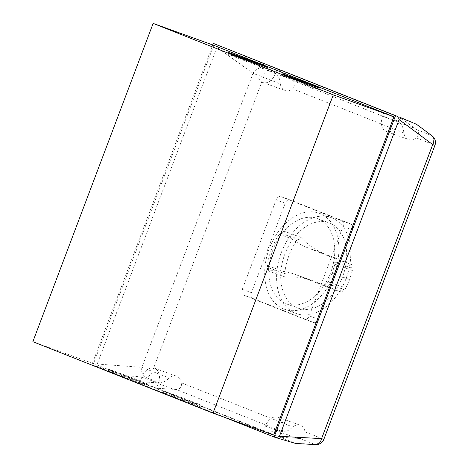 <?xml version="1.0" encoding="UTF-8"?>
<svg xmlns="http://www.w3.org/2000/svg" width="468" height="468" viewBox="0 0 468 468"><rect width="100%" height="100%" fill="white"/><g stroke="black" fill="none" stroke-linecap="round" stroke-linejoin="round"><path stroke-width="0.35" stroke-dasharray="2.34 1.75" d="M115.034 371.446A20.253 0.31 -159.3 0 1 135.539 379.133A20.253 0.31 -159.3 0 1 146.847 383.713A20.253 0.31 -159.3 0 1 140.769 381.654A20.253 0.31 -159.3 0 1 120.258 373.967A20.253 0.31 -159.3 0 1 108.95 369.392A20.253 0.31 -159.3 0 1 115.034 371.446M140.195 383.169A20.253 0.31 20.7 0 0 146.273 385.228A20.253 0.31 20.7 0 0 134.965 380.648A20.253 0.31 20.7 0 0 114.461 372.961A20.253 0.31 20.7 0 0 108.383 370.908A20.253 0.31 20.7 0 0 119.691 375.482A20.253 0.31 20.7 0 0 140.195 383.169M168.562 392.681A20.253 0.31 -159.3 0 1 189.072 400.368A20.253 0.31 -159.3 0 1 200.38 404.943A20.253 0.31 -159.3 0 1 194.302 402.889A20.253 0.31 -159.3 0 1 173.792 395.203A20.253 0.31 -159.3 0 1 162.484 390.622A20.253 0.31 -159.3 0 1 168.562 392.681M193.729 404.405A20.253 0.31 20.7 0 0 199.807 406.458A20.253 0.31 20.7 0 0 188.499 401.883A20.253 0.31 20.7 0 0 167.994 394.196A20.253 0.31 20.7 0 0 161.91 392.143A20.253 0.31 20.7 0 0 173.219 396.718A20.253 0.31 20.7 0 0 193.729 404.405M313.425 87.633A20.253 0.31 -159.3 0 1 292.921 79.946A20.253 0.31 -159.3 0 1 281.613 75.366A20.253 0.31 -159.3 0 1 287.691 77.425A20.253 0.31 -159.3 0 1 308.196 85.112A20.253 0.31 -159.3 0 1 319.504 89.686A20.253 0.31 -159.3 0 1 313.425 87.633M259.892 66.397A20.253 0.31 -159.3 0 1 239.388 58.711A20.253 0.31 -159.3 0 1 228.08 54.136A20.253 0.31 -159.3 0 1 234.158 56.189A20.253 0.31 -159.3 0 1 254.668 63.876A20.253 0.31 -159.3 0 1 265.976 68.457A20.253 0.31 -159.3 0 1 259.892 66.397M223.938 417.099L91.898 364.724L212.729 44.951M213.777 45.326L93.501 363.618L273.657 435.076M218 45.103L260.723 62.49L276.629 74.114C278.811 76.5 280.034 79.776 280.291 83.936L263.531 77.29L152.422 371.329A8.102 5.914 -68.4 0 1 145.215 377.149L124.839 375.634L156.581 388.224L176.366 389.505C180.04 389.236 181.754 387.024 181.52 382.871A12.964 8.857 -70.1 0 0 176.723 376.266A12.964 8.857 -70.1 0 0 169.182 377.98C166.257 380.876 163.168 382.543 159.921 382.982L140.107 381.689L141.827 377.144A12.964 8.857 109.9 0 1 154.469 368.222A12.964 8.857 109.9 0 1 158.295 383.678L156.581 388.224L280.116 437.223L299.906 438.51C303.562 438.247 305.282 436.036 305.054 431.87A12.964 8.857 -70.1 0 0 300.257 425.266A12.964 8.857 -70.1 0 0 292.716 426.98C289.774 429.887 286.685 431.555 283.456 431.982L263.642 430.695L265.362 426.143A12.964 8.857 109.9 0 1 278.004 417.222A12.964 8.857 109.9 0 1 281.835 432.678L280.116 437.223L295.384 443.284L314.607 444.343L299.906 438.51M280.291 83.936A12.964 8.857 -70.1 0 0 285.088 90.54A12.964 8.857 -70.1 0 0 292.629 88.832C295.53 85.925 295.682 83.193 293.079 80.642L277.196 69.024L384.257 111.489L400.163 123.113C402.34 125.482 403.562 128.758 403.825 132.935A12.964 8.857 -70.1 0 0 408.623 139.54A12.964 8.857 -70.1 0 0 416.163 137.832C419.065 134.907 419.217 132.181 416.614 129.642L400.731 118.024L399.011 122.569A12.964 8.857 109.9 0 1 386.369 131.496A12.964 8.857 109.9 0 1 382.543 116.035L384.257 111.489L416.432 124.242M124.839 375.634L93.46 365.286C95.776 364.941 97.028 364.519 97.221 364.028L141.909 367.351L169.182 377.98M159.921 382.982L145.215 377.149A8.102 5.183 94.3 0 1 141.909 367.351L253.018 73.306A8.102 5.236 125.7 0 1 261.922 68.281A8.102 5.914 -68.4 0 1 263.531 77.29L253.018 73.306L216.895 47.321C217.076 46.823 216.403 45.706 214.87 43.969M275.476 73.57A12.964 8.857 109.9 0 1 262.835 82.497A12.964 8.857 109.9 0 1 259.009 67.035L260.723 62.49L277.196 69.024L275.476 73.57L291.184 79.25M295.753 443.494L295.384 443.284M216.895 47.321L97.221 364.028M96.583 366.426L278.331 438.516M91.898 364.724L93.46 365.286M32.859 341.687L93.501 363.618M285.234 203.217L251.445 292.646A4.861 3.323 -70.1 0 0 252.814 298.414L313.554 322.51A4.861 3.323 -70.1 0 0 313.618 322.534A4.861 3.323 -70.1 0 0 318.357 319.188L352.152 229.765A4.861 3.323 -70.1 0 0 350.778 223.991L290.043 199.9A4.861 3.323 -70.1 0 0 289.979 199.877A4.861 3.323 -70.1 0 0 285.234 203.217L276.114 199.924A4.861 3.323 109.9 0 1 280.853 196.578A4.861 3.323 109.9 0 1 280.917 196.601L341.658 220.691A4.861 3.323 109.9 0 1 343.026 226.465L309.237 315.888A4.861 3.323 109.9 0 1 304.493 319.235A4.861 3.323 109.9 0 1 304.428 319.211L243.693 295.115A4.861 3.323 109.9 0 1 242.319 289.347L276.114 199.924M331.736 217.796A51.041 34.878 -70.1 0 0 331.051 217.538A51.041 34.878 -70.1 0 0 281.075 253.176A51.041 34.878 -70.1 0 0 295.653 313.285A51.041 34.878 -70.1 0 0 296.338 313.542A51.041 34.878 -70.1 0 0 346.121 278.401A51.041 34.878 -70.1 0 0 331.736 217.796M283.748 308.979A51.041 34.878 109.9 0 1 269.357 248.373A51.041 34.878 109.9 0 1 319.147 213.232A51.041 34.878 109.9 0 1 319.825 213.49A51.041 34.878 109.9 0 1 334.404 273.599A51.041 34.878 109.9 0 1 284.427 309.237A51.041 34.878 109.9 0 1 283.748 308.979M297.666 307.95A45.373 30.999 -70.1 0 0 298.274 308.178A45.373 30.999 -70.1 0 0 342.693 276.494A45.373 30.999 -70.1 0 0 329.741 223.072A45.373 30.999 -70.1 0 0 329.133 222.838A45.373 30.999 -70.1 0 0 284.877 254.077A45.373 30.999 -70.1 0 0 297.666 307.95M317.836 218.767A45.373 30.999 109.9 0 1 330.624 272.639A45.373 30.999 109.9 0 1 286.369 303.872A45.373 30.999 109.9 0 1 285.761 303.644A45.373 30.999 109.9 0 1 272.809 250.216A45.373 30.999 109.9 0 1 317.228 218.533A45.373 30.999 109.9 0 1 317.836 218.767M345.694 288.177L349.631 279.583L352.369 270.51A2.428 1.661 -70.1 0 0 351.585 268.094A45.975 31.415 -70.1 0 0 352.129 264.783L324.447 253.802A127.6 87.188 109.9 0 1 300.942 237.299A45.975 31.415 -70.1 0 0 298.953 239.762A2.51 1.714 -70.1 0 0 298.754 239.669A2.51 1.714 -70.1 0 0 296.735 240.593A49.655 33.93 -70.1 0 0 284.895 271.926A2.51 1.714 -70.1 0 0 285.854 274.014A2.51 1.714 -70.1 0 0 285.995 274.055A45.975 31.415 -70.1 0 0 285.843 277.249A127.6 87.188 109.9 0 1 312.361 280.619A127.6 87.188 109.9 0 1 314.075 281.268L341.751 292.248A45.975 31.415 -70.1 0 0 343.53 289.423A2.428 1.661 -70.1 0 0 345.694 288.177L328.226 281.865A2.428 1.661 109.9 0 1 326.061 283.105L343.53 289.423M326.061 283.105A45.975 31.415 109.9 0 1 324.283 285.93L296.601 274.95A127.6 87.188 -70.1 0 0 294.893 274.306A127.6 87.188 -70.1 0 0 268.375 270.931L285.843 277.249M324.283 285.93L341.751 292.248M268.375 270.931A45.975 31.415 109.9 0 1 268.527 267.737A2.51 1.714 109.9 0 1 268.38 267.696A2.51 1.714 109.9 0 1 267.427 265.608A49.655 33.93 109.9 0 1 279.267 234.275A2.51 1.714 109.9 0 1 281.286 233.351A2.51 1.714 109.9 0 1 281.484 233.45A45.975 31.415 109.9 0 1 283.468 230.987A127.6 87.188 -70.1 0 0 306.979 247.484L334.661 258.465A45.975 31.415 109.9 0 1 334.117 261.782A2.428 1.661 109.9 0 1 334.901 264.192L332.163 273.265L349.631 279.583M332.163 273.265L328.226 281.865M334.901 264.192L352.369 270.51M334.117 261.782L351.585 268.094M334.661 258.465L352.129 264.783M283.468 230.987L300.942 237.299M281.484 233.45L298.953 239.762M279.267 234.275L296.735 240.593M267.427 265.608L284.895 271.926M268.527 267.737L285.995 274.055M281.835 432.678L297.537 438.358M265.362 426.143L281.063 431.824M382.543 116.035L398.245 121.715M399.011 122.569L414.718 128.25M305.054 431.87L321.814 438.522L432.929 144.477L416.163 137.832M315.806 444.6A8.102 5.587 93.1 0 1 314.607 444.343A8.102 5.914 111.6 0 0 321.814 438.522L323.833 439.376M293.079 80.642L400.163 123.113M403.825 132.935L292.629 88.832M181.52 382.871L292.716 426.98M245.454 56.429L261.922 68.281L276.629 74.114M141.827 377.144L157.529 382.824M158.295 383.678L174.002 389.358M259.009 67.035L274.71 72.715M434.942 145.332L432.929 144.477A8.102 5.914 111.6 0 0 431.32 135.474A8.102 5.639 126.6 0 1 432.198 135.966M416.614 129.642L431.32 135.474L416.005 124.078M283.456 431.982L176.366 389.505M242.319 289.347L251.445 292.646M243.693 295.115L252.814 298.414M304.428 319.211L313.554 322.51M309.237 315.888L318.357 319.188M343.026 226.465L352.152 229.765M341.658 220.691L350.778 223.991M280.917 196.601L290.043 199.9M296.601 274.95L314.075 281.268M306.979 247.484L324.447 253.802M146.273 385.228L146.847 383.713M199.807 406.458L200.38 404.943M282.181 73.85L281.613 75.366M228.653 52.621L228.08 54.136M278.004 417.222L300.257 425.266M386.369 131.496L408.623 139.54M154.469 368.222L176.723 376.266M262.835 82.497L285.088 90.54M266.549 66.936L265.976 68.457M320.077 88.171L319.504 89.686M161.91 392.143L162.484 390.622M108.383 370.908L108.95 369.392M304.493 319.235L313.618 322.534M280.853 196.578L289.979 199.877M319.147 213.232L331.051 217.538M286.369 303.872L298.274 308.178M317.228 218.533L329.133 222.838M284.427 309.237L296.338 313.542M294.893 274.306L312.361 280.619M281.286 233.351L298.754 239.669M268.38 267.696L285.854 274.014"/><path stroke-width="0.7" d="M313.999 86.118A20.253 0.31 -159.3 0 1 293.489 78.431A20.253 0.31 -159.3 0 1 282.181 73.85A20.253 0.31 -159.3 0 1 288.265 75.91A20.253 0.31 -159.3 0 1 308.769 83.596A20.253 0.31 -159.3 0 1 320.077 88.171A20.253 0.31 -159.3 0 1 313.999 86.118M260.465 64.882A20.253 0.31 -159.3 0 1 239.961 57.195A20.253 0.31 -159.3 0 1 228.653 52.621A20.253 0.31 -159.3 0 1 234.731 54.674A20.253 0.31 -159.3 0 1 255.241 62.361A20.253 0.31 -159.3 0 1 266.549 66.936A20.253 0.31 -159.3 0 1 260.465 64.882M212.729 44.951L213.314 43.401L395.53 115.678L274.113 437.001L223.938 417.099M393.927 116.789L213.777 45.326L153.135 23.4L333.286 94.858L393.927 116.789L273.657 435.076L213.016 413.145L32.859 341.687L153.135 23.4M213.314 43.401L397.086 116.245C398.619 117.977 399.292 119.094 399.11 119.597L432.701 144.577L434.942 145.332A8.102 8.102 0 0 0 432.198 135.966A8.102 5.639 126.6 0 1 432.701 144.577L321.592 438.621A8.102 5.587 93.1 0 1 315.806 444.6A8.102 8.102 0 0 0 323.833 439.376L321.592 438.621L279.437 436.305C279.244 436.796 277.986 437.217 275.67 437.562L295.753 443.494L315.806 444.6M432.198 135.966L416.432 124.242L399.748 117.199M395.53 115.678L397.086 116.245M279.437 436.305L399.11 119.597M274.113 437.001L275.67 437.562M333.286 94.858L213.016 413.145M434.942 145.332L323.833 439.376"/></g></svg>
